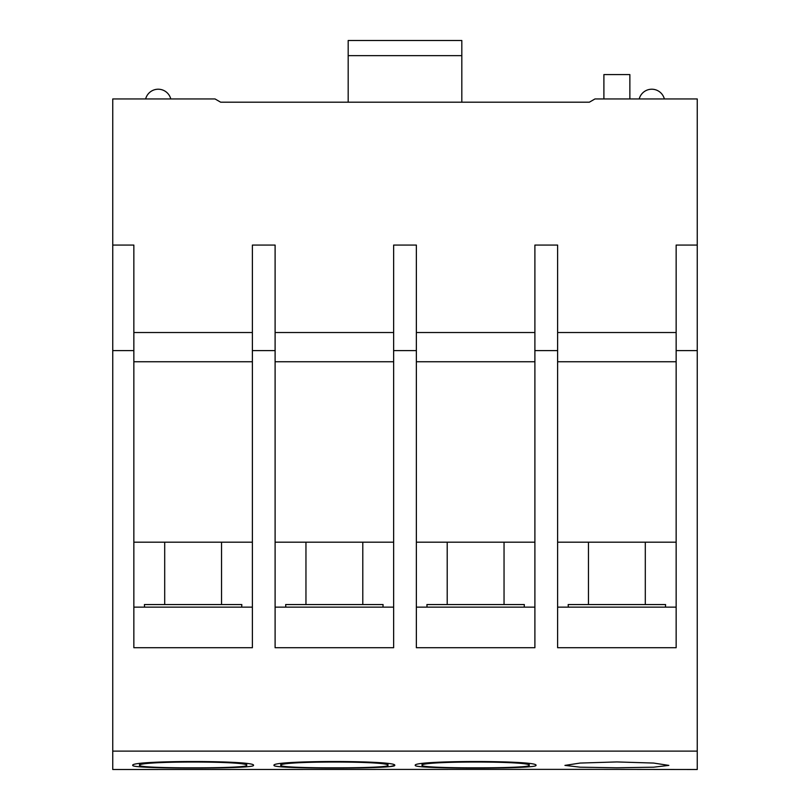<?xml version="1.0" encoding="UTF-8"?>
<svg xmlns="http://www.w3.org/2000/svg" width="810" height="810" viewBox="0 0 810 810"><rect width="100%" height="100%" fill="white"/><g stroke="black" fill="none" stroke-linecap="round" stroke-linejoin="round"><path stroke-width="1.21" d="M616.886 767.789L580.132 767.192L564.924 765.389L580.132 763.06L616.886 761.937L653.629 763.06L668.837 765.389L653.629 767.192L616.886 767.789M535.977 765.389C536.838 767.222 507.87 768.113 475.632 768.082C443.384 768.113 414.416 767.222 415.277 765.389C411.5 760.236 539.754 760.236 535.977 765.389M529.203 763.678L529.203 765.389C532.555 760.894 418.699 760.894 422.05 765.389L422.05 763.678M394.723 765.389C395.584 767.222 366.616 768.113 334.368 768.082C302.13 768.113 273.162 767.222 274.023 765.389C270.246 760.236 398.5 760.236 394.723 765.389L390.136 766.584L377.055 767.434L334.368 768.082M387.95 763.678L387.95 765.389C391.301 760.894 277.445 760.894 280.797 765.389L280.797 763.678M253.469 765.389C254.33 767.222 225.362 768.113 193.114 768.082C160.876 768.113 131.909 767.222 132.769 765.389C128.993 760.236 257.246 760.236 253.469 765.389M246.696 763.678L246.696 765.389C250.047 760.894 136.191 760.894 139.543 765.389L139.543 763.678M568.286 607.135L568.174 604.554L665.587 604.554L665.476 607.135M427.032 607.135L426.921 604.554L524.333 604.554L524.222 607.135M285.778 607.135L285.667 604.554L383.079 604.554L382.968 607.135M144.524 607.135L144.413 604.554L241.826 604.554L241.714 607.135M588.465 769.358L697.248 769.5L697.248 751.123L112.752 751.123L112.752 769.5L588.465 769.358M139.543 765.389C138.783 767.009 164.491 767.88 193.114 767.85C221.748 767.88 247.455 767.009 246.696 765.389M280.797 765.389C280.037 767.009 305.745 767.88 334.368 767.85C363.001 767.88 388.709 767.009 387.95 765.389M422.05 765.389C421.291 767.009 446.998 767.88 475.632 767.85C504.255 767.88 529.963 767.009 529.203 765.389M112.752 245.076L112.752 98.952L215.035 98.952L220.664 102.202L589.336 102.202L594.965 98.952L697.248 98.952L697.248 245.076L676.147 245.076L676.147 647.727L676.147 542.194L557.614 542.194L557.614 647.727L557.614 245.076L534.894 245.076L534.894 647.727L534.894 542.194L416.36 542.194L416.36 647.727L416.36 245.076L393.64 245.076L393.64 647.727L393.64 542.194L275.106 542.194L275.106 647.727L275.106 245.076L252.386 245.076L252.386 647.727L252.386 542.194L133.852 542.194L133.852 647.727L133.852 245.076L112.752 245.076L112.752 751.123M676.147 607.135L557.614 607.135M676.147 361.746L557.614 361.746M676.147 332.525L557.614 332.525M676.147 647.727L557.614 647.727M252.386 332.525L133.852 332.525M393.64 332.525L275.106 332.525M534.894 332.525L416.36 332.525M697.248 245.076L697.248 350.608L676.147 350.608M534.894 607.135L416.36 607.135M534.894 361.746L416.36 361.746M534.894 647.727L416.36 647.727M557.614 350.608L534.894 350.608M393.64 607.135L275.106 607.135M393.64 361.746L275.106 361.746M393.64 647.727L275.106 647.727M416.36 350.608L393.64 350.608M252.386 607.135L133.852 607.135M252.386 361.746L133.852 361.746M252.386 647.727L133.852 647.727M275.106 350.608L252.386 350.608M629.866 98.952L629.866 74.591L603.896 74.591L603.896 98.952M170.788 98.952A12.99 12.99 0 0 0 145.638 98.952M664.362 98.952A12.99 12.99 0 0 0 639.212 98.952M348.178 55.647L461.821 55.647L461.821 40.5L348.178 40.5L348.178 102.202M461.821 55.647L461.821 102.202M133.852 350.608L112.752 350.608M697.248 350.608L697.248 751.123M588.465 542.194L588.465 604.554M447.211 542.194L447.211 604.554M305.957 542.194L305.957 604.554M164.703 542.194L164.703 604.554M221.535 542.194L221.535 604.554M362.789 542.194L362.789 604.554M504.043 542.194L504.043 604.554M645.297 542.194L645.297 604.554"/></g></svg>
